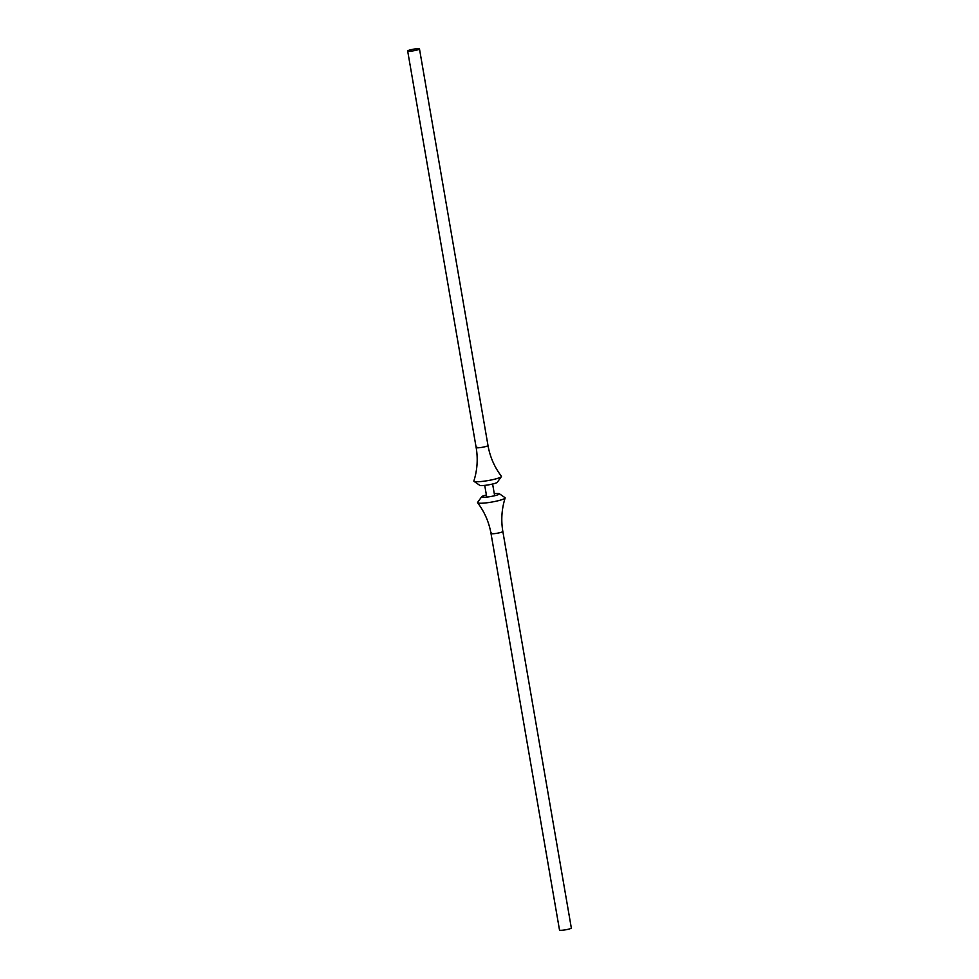 <?xml version="1.0" encoding="UTF-8"?>
<svg xmlns="http://www.w3.org/2000/svg" width="979" height="979" viewBox="0 0 979 979"><rect width="100%" height="100%" fill="white"/><g stroke="black" fill="none" stroke-linecap="round" stroke-linejoin="round"><path stroke-width="1.47" d="M494.273 493.624A8.995 1.199 -9.8 0 1 499.278 493.685A8.995 1.199 -9.8 0 1 498.372 494.591A8.995 1.199 -9.8 0 1 487.921 496.965A8.995 1.199 -9.8 0 1 481.692 496.72A8.995 1.199 -9.8 0 1 482.647 496.133A8.995 1.199 -9.8 0 1 486.392 494.982A8.909 1.187 -9.8 0 0 482.72 496.12A8.909 1.187 -9.8 0 0 482.035 497.112A8.909 1.187 -9.8 0 0 489.573 496.708A8.909 1.187 -9.8 0 0 498.299 494.591A8.909 1.187 -9.8 0 0 499.082 494.175A8.909 1.187 -9.8 0 0 494.273 493.636M481.692 496.72L477.642 502.362A14 1.86 -9.8 0 0 477.617 502.753A14 1.86 -9.8 0 0 488.692 502.545A14 1.86 -9.8 0 0 503.585 499.045A14 1.86 -9.8 0 0 505.14 497.993A14 1.86 -9.8 0 0 504.98 497.638L499.278 493.685M491.678 532.992A5.996 0.795 -9.8 0 0 491.005 533.494A5.996 0.795 -9.8 0 0 495.582 533.494A5.996 0.795 -9.8 0 0 502.166 531.964A5.996 0.795 -9.8 0 0 502.839 531.45C500.918 520.082 501.689 508.933 505.14 497.993M419.489 48.95A5.996 0.795 170.2 0 1 418.828 49.452A5.996 0.795 170.2 0 1 412.232 50.981A5.996 0.795 170.2 0 1 407.668 50.994A5.996 0.795 170.2 0 1 408.341 50.492A5.996 0.795 170.2 0 1 414.925 48.962A5.996 0.795 170.2 0 1 419.489 48.95L487.995 445.506C490.002 456.863 494.468 467.105 501.383 476.247A14 1.86 170.2 0 1 501.358 476.638L497.308 482.28A8.995 1.199 170.2 0 1 496.353 482.867A8.995 1.199 170.2 0 1 487.052 485.082A8.995 1.199 170.2 0 1 479.722 485.315L474.02 481.362A14 1.86 170.2 0 1 473.86 481.007C477.311 470.067 478.082 458.918 476.161 447.55A5.996 0.795 170.2 0 1 476.834 447.036M501.358 476.638A14 1.86 170.2 0 1 499.877 477.556A14 1.86 170.2 0 1 485.425 480.995A14 1.86 170.2 0 1 474.02 481.362M487.995 445.506A5.996 0.795 170.2 0 1 487.322 446.008A5.996 0.795 170.2 0 1 480.738 447.538A5.996 0.795 170.2 0 1 476.161 447.55A5.996 0.795 170.2 0 0 480.738 447.538A5.996 0.795 170.2 0 0 487.322 446.008A5.996 0.795 170.2 0 0 487.995 445.506M491.005 533.494L559.511 930.05A5.996 0.795 -9.8 0 0 564.075 930.038A5.996 0.795 -9.8 0 0 570.659 928.508A5.996 0.795 -9.8 0 0 571.332 928.006L502.839 531.45A5.996 0.795 -9.8 0 1 502.166 531.964A5.996 0.795 -9.8 0 1 495.582 533.494A5.996 0.795 -9.8 0 1 491.005 533.494C488.998 522.137 484.532 511.895 477.617 502.753M486.747 497.087L484.727 485.376M494.64 495.717L492.608 484.018M407.668 50.994L476.161 447.55"/></g></svg>

